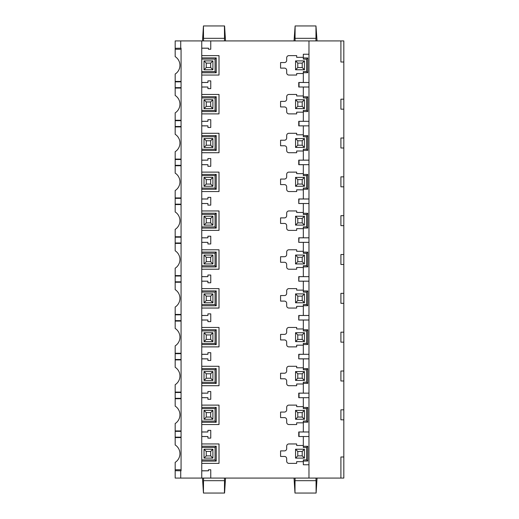 <?xml version="1.0" encoding="UTF-8"?>
<svg xmlns="http://www.w3.org/2000/svg" width="519" height="519" viewBox="0 0 519 519"><rect width="100%" height="100%" fill="white"/><g stroke="black" fill="none" stroke-linecap="round" stroke-linejoin="round"><path stroke-width="0.78" d="M201.748 48.202L208.463 48.202L208.463 49.247L210.759 49.247L210.759 40.93L340.912 40.93L340.912 62.008L343.825 62.008L343.825 478.07L340.912 478.07L340.912 456.992L343.825 456.992M343.825 62.008L343.825 40.93L340.912 40.93M308.974 40.93L308.974 478.07L210.759 478.07L210.759 469.753L208.463 469.753L208.463 470.811L201.748 470.843M343.825 99.174L340.912 99.174L340.912 109.165L343.825 109.165M343.825 138.009L340.912 138.009L340.912 147.993L343.825 147.993M343.825 176.843L340.912 176.843L340.912 186.827L343.825 186.827M343.825 215.677L340.912 215.677L340.912 225.661L343.825 225.661M343.825 254.505L340.912 254.505L340.912 264.495L343.825 264.495M343.825 293.339L340.912 293.339L340.912 303.323L343.825 303.323M343.825 332.173L340.912 332.173L340.912 342.157L343.825 342.157M343.825 371.007L340.912 371.007L340.912 380.991L343.825 380.991M343.825 409.835L340.912 409.835L340.912 419.826L343.825 419.826M340.912 478.07L308.974 478.07M308.974 87.01L299.041 87.01L299.041 82.502L308.974 82.502L303.323 82.476L303.323 71.544L306.593 71.544L306.593 59.127L307.761 57.959L307.761 72.718L303.323 72.718M299.041 87.01L308.974 87.03M201.748 82.515L207.911 82.482L207.911 80.873L210.759 80.873L210.759 88.639L207.911 88.639L207.911 87.023L201.748 87.036M207.911 82.469L201.748 82.469M219.012 75.054L201.748 75.054L219.012 75.054L219.005 55.63L219.012 75.054M201.748 55.624L219.012 55.624L201.748 55.63M296.673 55.624L296.673 57.337L296.673 55.624L288.901 55.624L296.673 55.624M288.901 55.624A2.225 2.225 0 0 0 286.676 57.849L286.683 60.347L286.676 57.849A2.219 2.219 0 0 1 288.901 55.624L288.901 55.624M286.676 60.347A2.212 2.212 0 0 1 284.464 62.559L280.578 62.559L284.464 62.559A2.219 2.219 0 0 0 286.683 60.347L286.683 60.347M284.464 68.119L280.578 68.119L284.464 68.112A2.212 2.212 0 0 1 286.676 70.331L286.683 72.829L286.676 70.331A2.219 2.219 0 0 0 284.464 68.112L284.464 68.112M286.676 72.829A2.225 2.225 0 0 0 288.901 75.054L296.673 75.047L288.901 75.054A2.219 2.219 0 0 1 286.683 72.829L286.683 72.829M296.673 73.536L296.673 75.054L296.673 73.536L303.323 73.536M303.323 82.469L298.749 82.469L298.749 87.036M296.673 94.458L296.673 95.97L296.673 94.458L288.901 94.458L296.673 94.458M286.676 96.683A2.225 2.225 0 0 1 288.901 94.458L288.901 94.458A2.219 2.219 0 0 0 286.683 96.683L286.683 99.174L286.676 96.683M284.464 101.393A2.212 2.212 0 0 0 286.676 99.174L286.683 99.174A2.219 2.219 0 0 1 284.464 101.393L280.578 101.393L284.464 101.393M284.464 106.946L280.578 106.946L284.464 106.946A2.212 2.212 0 0 1 286.676 109.165L286.683 111.656L286.676 109.165A2.219 2.219 0 0 0 284.464 106.946M288.901 113.882A2.225 2.225 0 0 1 286.676 111.656L286.683 111.656A2.219 2.219 0 0 0 288.901 113.882L296.673 113.882L288.901 113.882M296.673 112.169L296.673 113.882L296.673 112.169L303.323 112.169M303.323 87.036L303.323 96.793L307.761 96.793L307.761 111.546L306.593 110.378L303.323 110.378L303.323 121.303L298.749 121.303L298.749 125.87L308.974 125.864L298.749 125.87M296.673 133.286L296.673 134.804L296.673 133.292L288.901 133.292L296.673 133.286M286.676 135.511A2.225 2.225 0 0 1 288.901 133.286L288.901 133.292A2.219 2.219 0 0 0 286.683 135.511L286.683 138.009L286.676 135.511M284.464 140.221A2.212 2.212 0 0 0 286.676 138.009L286.683 138.009A2.219 2.219 0 0 1 284.464 140.227L280.578 140.227L284.464 140.221M284.464 145.781L280.578 145.781L284.464 145.781A2.212 2.212 0 0 1 286.676 147.993L286.683 150.491L286.676 147.993A2.219 2.219 0 0 0 284.464 145.781M288.901 152.716A2.225 2.225 0 0 1 286.676 150.491L286.683 150.491A2.219 2.219 0 0 0 288.901 152.716L296.673 152.716L288.901 152.716M296.673 151.003L296.673 152.716L296.673 151.003L303.323 151.003M303.323 125.864L303.323 135.621L307.761 135.621L307.761 150.38L306.593 149.213L303.323 149.213L303.323 160.137L298.749 160.137L298.749 164.705L303.323 164.705M296.673 172.12L296.673 173.631L296.673 172.126L288.901 172.126L296.673 172.12M286.676 174.345A2.225 2.225 0 0 1 288.901 172.12L288.901 172.126A2.219 2.219 0 0 0 286.683 174.345L286.683 176.843L286.676 174.345M284.464 179.055A2.212 2.212 0 0 0 286.676 176.843L286.683 176.843A2.219 2.219 0 0 1 284.464 179.061L280.578 179.061L284.464 179.055M284.464 184.615L280.578 184.615L284.464 184.615A2.212 2.212 0 0 1 286.676 186.827L286.683 189.325L286.676 186.827A2.219 2.219 0 0 0 284.464 184.615M288.901 191.55A2.225 2.225 0 0 1 286.676 189.325L286.683 189.325A2.219 2.219 0 0 0 288.901 191.543L296.673 191.543L288.901 191.55M296.673 189.837L296.673 191.55L296.673 189.837L303.323 189.837M308.974 160.163L299.041 160.163L299.041 164.672L308.974 164.672L303.323 164.698L303.323 174.455L307.761 174.455L307.761 189.214L306.593 188.047L303.323 188.047L303.323 198.972L298.749 198.965L298.749 203.532L308.974 203.532M296.673 210.954L296.673 212.466L296.673 210.954L288.901 210.954L296.673 210.954M286.676 213.179A2.225 2.225 0 0 1 288.901 210.954L288.901 210.954A2.219 2.219 0 0 0 286.683 213.179L286.683 215.677L286.676 213.179M284.464 217.889A2.212 2.212 0 0 0 286.676 215.677L286.683 215.677A2.219 2.219 0 0 1 284.464 217.889L280.578 217.889L284.464 217.889M284.464 223.449L280.578 223.449L284.464 223.442A2.219 2.219 0 0 1 286.683 225.661A2.212 2.212 0 0 0 284.464 223.449L284.464 223.442M286.676 228.159L286.676 225.661L286.683 228.159A2.225 2.225 0 0 0 288.901 230.384L296.673 230.378L288.901 230.384A2.219 2.219 0 0 1 286.683 228.159M296.673 228.665L296.673 230.384L296.673 228.665L303.323 228.665M303.323 203.532L303.323 213.29L307.761 213.29L307.761 228.049L306.593 226.874L303.323 226.874L303.323 237.806L298.749 237.799L298.749 242.367L308.974 242.36M296.673 249.788L296.673 251.3L296.673 249.788L288.901 249.788L296.673 249.788M286.676 252.013A2.225 2.225 0 0 1 288.901 249.788L288.901 249.788A2.219 2.219 0 0 0 286.683 252.013L286.683 254.505L286.676 252.013M284.464 256.723A2.212 2.212 0 0 0 286.676 254.505L286.683 254.505A2.219 2.219 0 0 1 284.464 256.723L280.578 256.723L284.464 256.723M284.464 262.277L280.578 262.277L284.464 262.277A2.212 2.212 0 0 1 286.676 264.495L286.683 266.987L286.676 264.495A2.219 2.219 0 0 0 284.464 262.277M288.901 269.212A2.225 2.225 0 0 1 286.676 266.987L286.683 266.987A2.219 2.219 0 0 0 288.901 269.212L296.673 269.212L288.901 269.212M296.673 267.499L296.673 269.212L296.673 267.499L303.323 267.499M303.323 242.367L303.323 252.124L307.761 252.124L307.761 266.876L306.593 265.709L303.323 265.709L303.323 276.633L298.749 276.633L298.749 281.201L308.974 281.194M296.673 288.616L296.673 290.134L296.673 288.622L288.901 288.622L296.673 288.616M286.676 290.841A2.225 2.225 0 0 1 288.901 288.616L288.901 288.622A2.219 2.219 0 0 0 286.683 290.841L286.683 293.339L286.676 290.841M284.464 295.551A2.212 2.212 0 0 0 286.676 293.339L286.683 293.339A2.219 2.219 0 0 1 284.464 295.558L280.578 295.551L284.464 295.558M284.464 301.111L280.578 301.111L284.464 301.111A2.212 2.212 0 0 1 286.676 303.323L286.683 305.821L286.676 303.323A2.219 2.219 0 0 0 284.464 301.111M288.901 308.046A2.225 2.225 0 0 1 286.676 305.821L286.683 305.821A2.219 2.219 0 0 0 288.901 308.046L296.673 308.046L288.901 308.046M296.673 306.333L296.673 308.046L296.673 306.333L303.323 306.333M303.323 281.194L303.323 290.951L307.761 290.951L307.761 305.71L306.593 304.543L303.323 304.543L303.323 315.468L298.749 315.468L298.749 320.035L308.974 320.028M296.673 327.45L296.673 328.962L296.673 327.457L288.901 327.457L296.673 327.45M286.676 329.675A2.225 2.225 0 0 1 288.901 327.45L288.901 327.457A2.219 2.219 0 0 0 286.683 329.675L286.683 332.173L286.676 329.675M284.464 334.385A2.212 2.212 0 0 0 286.676 332.173L286.683 332.173A2.219 2.219 0 0 1 284.464 334.385L280.578 334.385L284.464 334.385M284.464 339.945L280.578 339.945L284.464 339.939A2.212 2.212 0 0 1 286.676 342.157L286.683 344.655L286.676 342.157A2.219 2.219 0 0 0 284.464 339.939M288.901 346.88A2.225 2.225 0 0 1 286.676 344.655L286.683 344.655A2.219 2.219 0 0 0 288.901 346.874L296.673 346.874L288.901 346.88M296.673 345.167L296.673 346.88L296.673 345.167L303.323 345.167M303.323 354.295L298.749 354.295L298.749 358.863L308.974 358.863M296.673 366.284L296.673 367.796L296.673 366.284L288.901 366.284L296.673 366.284M286.676 368.509A2.225 2.225 0 0 1 288.901 366.284L288.901 366.284A2.219 2.219 0 0 0 286.683 368.509L286.683 371.007L286.676 368.509M284.464 373.219A2.212 2.212 0 0 0 286.676 371.007L286.683 371.007A2.219 2.219 0 0 1 284.464 373.219L280.578 373.219L284.464 373.219M284.464 378.779L280.578 378.779L284.464 378.773A2.212 2.212 0 0 1 286.676 380.991L286.683 383.489L286.676 380.991A2.219 2.219 0 0 0 284.464 378.773M288.901 385.714A2.225 2.225 0 0 1 286.676 383.489L286.683 383.489A2.219 2.219 0 0 0 288.901 385.708L296.673 385.708L288.901 385.714M296.673 383.995L296.673 385.714L296.673 383.995L303.323 383.995M303.323 358.863L303.323 368.62L307.761 368.62L307.761 383.379L306.593 382.205L303.323 382.205L303.323 393.136L298.749 393.13L298.749 397.697L308.974 397.69L298.749 397.697M296.673 405.118L296.673 406.63L296.673 405.118L288.901 405.118L296.673 405.118M286.676 407.344A2.225 2.225 0 0 1 288.901 405.118L288.901 405.118A2.219 2.219 0 0 0 286.683 407.344L286.683 409.835L286.676 407.344M284.464 412.054A2.212 2.212 0 0 0 286.676 409.835L286.683 409.835A2.219 2.219 0 0 1 284.464 412.054L280.578 412.054L284.464 412.054M284.464 417.607L280.578 417.607L284.464 417.607A2.212 2.212 0 0 1 286.676 419.826L286.683 422.317L286.676 419.826A2.219 2.219 0 0 0 284.464 417.607M288.901 424.542A2.225 2.225 0 0 1 286.676 422.317L286.683 422.317A2.219 2.219 0 0 0 288.901 424.542L296.673 424.542L288.901 424.542M296.673 422.829L296.673 424.542L296.673 422.829L303.323 422.829M303.323 397.697L303.323 407.454L307.761 407.454L307.761 422.207L306.593 421.039L303.323 421.039L303.323 431.964L298.749 431.964L298.749 436.531L308.974 436.498L303.323 436.524L303.323 447.456L306.593 447.456L307.761 446.282L307.761 461.041L303.323 461.041L303.323 464.758L308.974 464.758M303.323 436.531L298.749 436.531M280.578 450.888L284.464 450.888A2.219 2.219 0 0 0 286.683 448.669L286.683 446.171A2.219 2.219 0 0 1 288.901 443.953L296.673 443.953L296.673 445.464L296.673 443.946L288.901 443.946A2.225 2.225 0 0 0 286.676 446.171L286.676 448.669A2.212 2.212 0 0 1 284.464 450.881L280.578 450.881L280.578 456.441L284.464 456.441A2.212 2.212 0 0 1 286.676 458.653L286.676 461.151A2.225 2.225 0 0 0 288.901 463.376L296.673 463.376L296.673 461.663L303.323 461.663M201.748 470.798L208.463 470.798M201.748 463.376L219.012 463.376L219.012 443.946L201.748 443.946L219.012 443.946L219.012 463.376L201.748 463.37M207.911 436.531L201.748 436.531M201.748 436.485L207.911 436.518L207.911 438.127L210.759 438.127L210.759 430.361L207.911 430.361L207.911 431.977L201.748 431.964M219.012 424.542L201.748 424.542L219.005 424.536L219.005 405.125L219.012 424.542M201.748 405.118L219.012 405.118L201.748 405.125M201.748 397.697L207.911 397.697L207.911 399.299L210.759 399.299L210.759 391.534L207.911 391.534L207.911 393.143L201.748 393.13M219.012 385.714L201.748 385.714L219.005 385.708L219.005 366.291L219.012 385.714M201.748 366.284L219.012 366.284L201.748 366.291M201.748 358.863L207.911 358.863L207.911 360.465L210.759 360.465L210.759 352.699L207.911 352.699L207.911 354.315L201.748 354.347M207.911 354.295L201.748 354.295M219.012 346.88L201.748 346.88L219.005 346.874L219.005 327.457L219.012 346.88M201.748 327.45L219.012 327.45L201.748 327.457M201.748 320.035L207.911 320.035L207.911 321.631L210.759 321.631L210.759 313.865L207.911 313.865L207.911 315.481L201.748 315.513M207.911 315.468L201.748 315.468M219.012 308.046L219.005 288.622L201.748 288.622L219.012 288.616L219.012 308.046L201.748 308.046M201.748 281.201L207.911 281.201L207.911 282.797L210.759 282.797L210.759 275.031L207.911 275.031L207.911 276.646L201.748 276.679M207.911 276.633L201.748 276.633M219.012 269.212L201.748 269.212L219.005 269.205L219.005 249.795L219.012 269.212M201.748 249.788L219.012 249.788L201.748 249.795M201.748 242.367L207.911 242.367M201.748 242.321L207.911 242.354L207.911 243.969L210.759 243.969L210.759 236.203L207.911 236.203L207.911 237.812L201.748 237.799M201.748 210.954L219.012 210.954L219.012 230.384L201.748 230.384L219.005 230.378L219.005 210.961L201.748 210.961M201.748 203.532L207.911 203.532M201.748 203.487L207.911 203.519L207.911 205.135L210.759 205.135L210.759 197.369L207.911 197.369L207.911 198.985L201.748 198.965M219.012 191.55L201.748 191.55L219.005 191.543L219.005 172.126L219.012 191.55M201.748 172.12L219.012 172.12L201.748 172.126M201.748 164.705L207.911 164.705M201.748 164.653L207.911 164.685L207.911 166.301L210.759 166.301L210.759 158.535L207.911 158.535L207.911 160.15L201.748 160.137M219.012 152.716L201.748 152.716L219.005 152.709L219.005 133.292L219.012 152.716M201.748 133.286L219.012 133.286L201.748 133.292M201.748 125.87L207.911 125.87L207.911 127.466L210.759 127.466L210.759 119.701L207.911 119.701L207.911 121.316L201.748 121.303M219.012 113.882L201.748 113.882L219.005 113.875L219.005 94.464L219.012 113.882M201.748 94.458L219.012 94.458L201.748 94.464M201.748 86.991L207.911 87.023M210.759 40.93L201.748 40.93L201.748 478.07L180.722 478.07L180.722 470.785L175.175 470.701L175.175 478.07L180.722 478.07M201.748 40.93L180.722 40.93L180.722 48.215L181.073 48.215L181.073 470.785L180.722 470.785M181.073 87.653L175.175 87.653L175.175 88.081L181.073 88.081M181.073 49.247L175.175 49.247L175.175 56.636A10.322 10.322 0 0 1 175.175 74.035L175.175 87.653M175.175 81.853L181.073 81.853M175.175 88.081L175.175 95.47A10.322 10.322 0 0 1 175.175 112.87L175.175 120.259L181.073 120.259M175.175 120.259L175.175 120.687L181.073 120.687M181.073 126.487L175.175 126.487L175.175 120.687M175.175 126.487L175.175 134.304A10.322 10.322 0 0 1 175.175 151.704L175.175 159.093L181.073 159.093M181.073 81.425L175.175 81.425M180.722 48.215L175.175 48.299L175.175 40.93L180.722 40.93M175.175 48.299L175.175 49.247M295.123 25.95L294.033 40.93L315.967 40.93L315.967 25.95L295.123 25.95L295.045 38.322L316.045 38.322M315.967 25.95L317.051 40.93L315.967 40.93M203.591 40.93L202.494 40.93L203.448 25.95L203.513 38.322L224.513 38.322L224.435 40.93L203.591 40.93L203.513 38.322M203.591 25.95L224.578 25.95L225.518 40.93L224.435 40.93M295.123 40.93L295.045 38.322M224.435 25.95L224.513 38.322M201.748 48.157L208.463 48.189M175.175 126.915L181.073 126.915M175.175 159.093L175.175 159.515L181.073 159.515M181.073 165.321L175.175 165.321L175.175 159.515M175.175 165.321L175.175 173.132A10.322 10.322 0 0 1 175.175 190.538L175.175 197.921L181.073 197.921M175.175 165.749L181.073 165.749M175.175 197.921L175.175 198.349L181.073 198.349M181.073 204.155L175.175 204.155L175.175 198.349M175.175 204.155L175.175 211.966A10.322 10.322 0 0 1 175.175 229.366L175.175 236.755L181.073 236.755M175.175 204.577L181.073 204.577M175.175 236.755L175.175 237.183L181.073 237.183M181.073 242.983L175.175 242.983L175.175 237.183M175.175 242.983L175.175 250.8A10.322 10.322 0 0 1 175.175 268.2L175.175 275.589L181.073 275.589M175.175 243.411L181.073 243.411M175.175 275.589L175.175 276.017L181.073 276.017M181.073 281.817L175.175 281.817L175.175 276.017M175.175 281.817L175.175 289.634A10.322 10.322 0 0 1 175.175 307.034L175.175 314.423L181.073 314.423M175.175 282.245L181.073 282.245M175.175 314.423L175.175 314.845L181.073 314.845M181.073 320.651L175.175 320.651L175.175 314.845M175.175 320.651L175.175 328.462A10.322 10.322 0 0 1 175.175 345.868L175.175 353.251L181.073 353.251M175.175 321.079L181.073 321.079M175.175 353.251L175.175 353.679L181.073 353.679M181.073 359.485L175.175 359.485L175.175 353.679M175.175 359.485L175.175 367.296A10.322 10.322 0 0 1 175.175 384.696L175.175 392.085L181.073 392.085M175.175 359.907L181.073 359.907M175.175 392.085L175.175 392.513L181.073 392.513M181.073 398.313L175.175 398.313L175.175 392.513M175.175 398.313L175.175 406.13A10.322 10.322 0 0 1 175.175 423.53L175.175 430.919L181.073 430.919M175.175 398.741L181.073 398.741M175.175 430.919L175.175 431.347L181.073 431.347M181.073 437.147L175.175 437.147L175.175 431.347M175.175 437.147L175.175 444.965A10.322 10.322 0 0 1 175.175 462.364L175.175 478.07M181.073 437.575L175.175 437.575M181.073 469.753L175.175 469.753M317.051 478.07L294.033 478.07L294.98 493.05L295.045 480.678L316.045 480.678L316.11 493.05L317.051 478.07M203.591 493.05L224.578 493.05L225.518 478.07L202.494 478.07L203.448 493.05L203.513 480.678L224.513 480.678L224.435 478.07M201.748 478.07L210.759 478.07M315.967 478.07L316.045 480.678M295.123 478.07L295.045 480.678M203.591 478.07L203.513 480.678M224.435 493.05L224.513 480.678M295.123 493.05L315.967 493.05M201.748 71.603L215.061 71.603L216.228 72.77L201.748 72.77M215.061 71.603L215.061 59.075L201.748 59.075M215.061 59.075L216.228 57.901L216.228 72.77M204.025 69.773L212.9 69.773L210.682 67.554L206.244 67.554L204.025 69.773L204.025 60.898L206.244 63.117L206.244 67.554M206.244 63.117L210.682 63.117L212.9 60.898L204.025 60.898M210.682 63.117L210.682 67.554M212.9 60.898L212.9 69.773M201.748 96.735L216.228 96.735L216.228 111.604L215.061 110.437L215.061 97.903L201.748 97.903M201.748 110.437L215.061 110.437M216.228 96.735L215.061 97.903M212.9 99.732L204.025 99.732L206.244 101.951L206.244 106.389L210.682 106.389L212.9 108.607L212.9 99.732L210.682 101.951L206.244 101.951M210.682 101.951L210.682 106.389M204.025 99.732L204.025 108.607L212.9 108.607M204.025 108.607L206.244 106.389M207.911 121.316L201.748 121.349M201.748 125.825L207.911 125.858M201.748 135.569L216.228 135.569L216.228 150.439L215.061 149.264L215.061 136.737L201.748 136.737M201.748 149.264L215.061 149.264M216.228 135.569L215.061 136.737M212.9 138.567L204.025 138.567L206.244 140.785L206.244 145.223L210.682 145.223L212.9 147.441L212.9 138.567L210.682 140.785L206.244 140.785M210.682 140.785L210.682 145.223M204.025 138.567L204.025 147.441L212.9 147.441M204.025 147.441L206.244 145.223M207.911 160.15L201.748 160.183M201.748 174.403L216.228 174.403L216.228 189.266L215.061 188.099L215.061 175.571L201.748 175.571M201.748 188.099L215.061 188.099M216.228 174.403L215.061 175.571M212.9 177.394L204.025 177.394L206.244 179.613L206.244 184.057L210.682 184.057L212.9 186.276L212.9 177.394L210.682 179.613L206.244 179.613M210.682 179.613L210.682 184.057M204.025 177.394L204.025 186.276L212.9 186.276M204.025 186.276L206.244 184.057M207.911 198.985L201.748 199.017M201.748 213.231L216.228 213.231L216.228 228.101L215.061 226.933L215.061 214.405L201.748 214.405M201.748 226.933L215.061 226.933M216.228 213.231L215.061 214.405M212.9 216.228L204.025 216.228L206.244 218.447L206.244 222.885L210.682 222.885L212.9 225.103L212.9 216.228L210.682 218.447L206.244 218.447M210.682 218.447L210.682 222.885M204.025 216.228L204.025 225.103L212.9 225.103M204.025 225.103L206.244 222.885M207.911 237.812L201.748 237.845M201.748 252.065L216.228 252.065L216.228 266.935L215.061 265.767L215.061 253.233L201.748 253.233M201.748 265.767L215.061 265.767M216.228 252.065L215.061 253.233M212.9 255.063L204.025 255.063L206.244 257.281L206.244 261.719L210.682 261.719L212.9 263.937L212.9 255.063L210.682 257.281L206.244 257.281M210.682 257.281L210.682 261.719M204.025 255.063L204.025 263.937L212.9 263.937M204.025 263.937L206.244 261.719M201.748 281.155L207.911 281.188M201.748 308.039L219.005 308.039M201.748 290.899L216.228 290.899L216.228 305.769L215.061 304.595L215.061 292.067L201.748 292.067M201.748 304.595L215.061 304.595M216.228 290.899L215.061 292.067M212.9 293.897L204.025 293.897L206.244 296.115L206.244 300.553L210.682 300.553L212.9 302.772L212.9 293.897L210.682 296.115L206.244 296.115M210.682 296.115L210.682 300.553M204.025 293.897L204.025 302.772L212.9 302.772M204.025 302.772L206.244 300.553M201.748 319.983L207.911 320.015M201.748 329.734L216.228 329.734L216.228 344.597L215.061 343.429L215.061 330.901L201.748 330.901M201.748 343.429L215.061 343.429M216.228 329.734L215.061 330.901M212.9 332.724L204.025 332.724L206.244 334.943L206.244 339.387L210.682 339.387L212.9 341.606L212.9 332.724L210.682 334.943L206.244 334.943M210.682 334.943L210.682 339.387M204.025 332.724L204.025 341.606L212.9 341.606M204.025 341.606L206.244 339.387M201.748 358.817L207.911 358.85M201.748 368.561L216.228 368.561L216.228 383.431L215.061 382.263L215.061 369.736L201.748 369.736M201.748 382.263L215.061 382.263M216.228 368.561L215.061 369.736M212.9 371.559L204.025 371.559L206.244 373.777L206.244 378.215L210.682 378.215L212.9 380.433L212.9 371.559L210.682 373.777L206.244 373.777M210.682 373.777L210.682 378.215M204.025 371.559L204.025 380.433L212.9 380.433M204.025 380.433L206.244 378.215M207.911 393.143L201.748 393.175M201.748 397.651L207.911 397.684M201.748 407.396L216.228 407.396L216.228 422.265L215.061 421.097L215.061 408.563L201.748 408.563M201.748 421.097L215.061 421.097M216.228 407.396L215.061 408.563M212.9 410.393L204.025 410.393L206.244 412.611L206.244 417.049L210.682 417.049L212.9 419.268L212.9 410.393L210.682 412.611L206.244 412.611M210.682 412.611L210.682 417.049M204.025 410.393L204.025 419.268L212.9 419.268M204.025 419.268L206.244 417.049M207.911 431.977L201.748 432.009M201.748 459.925L215.061 459.925L216.228 461.099L201.748 461.099M215.061 459.925L215.061 447.397L201.748 447.397M215.061 447.397L216.228 446.23L216.228 461.099M204.025 449.227L212.9 449.227L210.682 451.446L206.244 451.446L204.025 449.227L204.025 458.102L212.9 458.102L212.9 449.227M210.682 451.446L210.682 455.883L212.9 458.102M210.682 455.883L206.244 455.883L204.025 458.102M206.244 455.883L206.244 451.446M308.974 54.242L303.323 54.242L303.323 59.127L306.593 59.127M280.578 62.559L280.578 68.112M296.673 57.337L303.323 57.337M306.593 71.544L307.761 72.718M295.558 69.773L304.432 69.773L302.214 67.554L297.776 67.554L295.558 69.773L295.558 60.898L297.776 63.117L297.776 67.554M297.776 63.117L302.214 63.117L304.432 60.898L295.558 60.898M302.214 63.117L302.214 67.554M304.432 60.898L304.432 69.773M303.323 96.793L303.323 97.961L306.593 97.961L306.593 110.378M303.323 121.303L308.974 121.31L299.041 121.329L299.041 125.838M280.578 101.393L280.578 106.946M296.673 95.97L303.323 95.97M307.761 96.793L306.593 97.961M304.432 99.732L295.558 99.732L297.776 101.951L297.776 106.389L302.214 106.389L304.432 108.607L304.432 99.732L302.214 101.951L297.776 101.951M302.214 101.951L302.214 106.389M295.558 99.732L295.558 108.607L304.432 108.607M295.558 108.607L297.776 106.389M303.323 160.137L308.974 160.137M280.578 140.221L280.578 145.781M296.673 134.804L303.323 134.804M303.323 135.621L303.323 136.795L306.593 136.795L307.761 135.621M306.593 149.213L306.593 136.795M304.432 138.567L295.558 138.567L297.776 140.785L297.776 145.223L302.214 145.223L304.432 147.441L304.432 138.567L302.214 140.785L297.776 140.785M302.214 140.785L302.214 145.223M295.558 138.567L295.558 147.441L304.432 147.441M295.558 147.441L297.776 145.223M303.323 198.972L308.974 198.972M308.974 198.998L299.041 198.998L298.749 203.532M280.578 179.055L280.578 184.615M296.673 173.631L303.323 173.631M303.323 174.455L303.323 175.623L306.593 175.623L307.761 174.455M306.593 188.047L306.593 175.623M304.432 177.394L295.558 177.394L297.776 179.613L297.776 184.057L302.214 184.057L304.432 186.276L304.432 177.394L302.214 179.613L297.776 179.613M302.214 179.613L302.214 184.057M295.558 177.394L295.558 186.276L304.432 186.276M295.558 186.276L297.776 184.057M308.974 203.506L299.041 203.506M303.323 237.806L308.974 237.806M308.974 237.825L299.041 237.832L298.749 242.367M280.578 217.889L280.578 223.442M296.673 212.466L303.323 212.466M303.323 213.29L303.323 214.457L306.593 214.457L307.761 213.29M306.593 226.874L306.593 214.457M304.432 216.228L295.558 216.228L297.776 218.447L297.776 222.885L302.214 222.885L304.432 225.103L304.432 216.228L302.214 218.447L297.776 218.447M302.214 218.447L302.214 222.885M295.558 216.228L295.558 225.103L304.432 225.103M295.558 225.103L297.776 222.885M308.974 242.341L299.041 242.341M303.323 276.633L308.974 276.64M308.974 276.659L299.041 276.659L298.749 281.201M280.578 256.723L280.578 262.277M296.673 251.3L303.323 251.3M303.323 252.124L303.323 253.291L306.593 253.291L307.761 252.124M306.593 265.709L306.593 253.291M304.432 255.063L295.558 255.063L297.776 257.281L297.776 261.719L302.214 261.719L304.432 263.937L304.432 255.063L302.214 257.281L297.776 257.281M302.214 257.281L302.214 261.719M295.558 255.063L295.558 263.937L304.432 263.937M295.558 263.937L297.776 261.719M308.974 281.175L299.041 281.168M303.323 315.468L308.974 315.468M308.974 315.494L299.041 315.494L298.749 320.035M280.578 301.111L280.578 295.558M296.673 290.134L303.323 290.134M303.323 290.951L303.323 292.126L306.593 292.126L307.761 290.951M306.593 304.543L306.593 292.126M304.432 293.897L295.558 293.897L297.776 296.115L297.776 300.553L302.214 300.553L304.432 302.772L304.432 293.897L302.214 296.115L297.776 296.115M302.214 296.115L302.214 300.553M295.558 293.897L295.558 302.772L304.432 302.772M295.558 302.772L297.776 300.553M308.974 320.002L299.041 320.002M303.323 320.028L303.323 329.786L307.761 329.786L307.761 344.545L306.593 343.377L303.323 343.377L303.323 354.302L308.974 354.302L299.041 354.328L298.749 358.863M280.578 334.385L280.578 339.939M296.673 328.962L303.323 328.962M303.323 329.786L303.323 330.953L306.593 330.953L307.761 329.786M306.593 343.377L306.593 330.953M304.432 332.724L295.558 332.724L297.776 334.943L297.776 339.387L302.214 339.387L304.432 341.606L304.432 332.724L302.214 334.943L297.776 334.943M302.214 334.943L302.214 339.387M295.558 332.724L295.558 341.606L304.432 341.606M295.558 341.606L297.776 339.387M308.974 358.837L299.041 358.837M303.323 393.136L308.974 393.136L299.041 393.162L299.041 397.671M280.578 373.219L280.578 378.773M296.673 367.796L303.323 367.796M303.323 368.62L303.323 369.788L306.593 369.788L307.761 368.62M306.593 382.205L306.593 369.788M304.432 371.559L295.558 371.559L297.776 373.777L297.776 378.215L302.214 378.215L304.432 380.433L304.432 371.559L302.214 373.777L297.776 373.777M302.214 373.777L302.214 378.215M295.558 371.559L295.558 380.433L304.432 380.433M295.558 380.433L297.776 378.215M303.323 431.964L308.974 431.97M308.974 431.99L299.041 431.99L299.041 436.498M280.578 412.054L280.578 417.607M296.673 406.63L303.323 406.63M303.323 407.454L303.323 408.622L306.593 408.622L307.761 407.454M306.593 421.039L306.593 408.622M304.432 410.393L295.558 410.393L297.776 412.611L297.776 417.049L302.214 417.049L304.432 419.268L304.432 410.393L302.214 412.611L297.776 412.611M302.214 412.611L302.214 417.049M295.558 410.393L295.558 419.268L304.432 419.268M295.558 419.268L297.776 417.049M306.593 447.456L306.593 459.873L303.323 459.873L303.323 461.041M296.673 461.663L296.673 463.376L288.901 463.376A2.219 2.219 0 0 1 286.683 461.151L286.683 458.653A2.219 2.219 0 0 0 284.464 456.441L280.578 456.441M303.323 445.464L296.673 445.464M306.593 459.873L307.761 461.041M295.558 449.227L304.432 449.227L302.214 451.446L297.776 451.446L295.558 449.227L295.558 458.102L304.432 458.102L304.432 449.227M302.214 451.446L302.214 455.883L304.432 458.102M302.214 455.883L297.776 455.883L295.558 458.102M297.776 455.883L297.776 451.446M201.748 57.901L216.228 57.901M216.228 111.604L201.748 111.604M216.228 150.439L201.748 150.439M216.228 189.266L201.748 189.266M216.228 228.101L201.748 228.101M216.228 266.935L201.748 266.935M216.228 305.769L201.748 305.769M216.228 344.597L201.748 344.597M216.228 383.431L201.748 383.431M216.228 422.265L201.748 422.265M201.748 446.23L216.228 446.23M303.323 57.959L307.761 57.959M307.761 111.546L303.323 111.546M307.761 150.38L303.323 150.38M307.761 189.214L303.323 189.214M307.761 228.049L303.323 228.049M307.761 266.876L303.323 266.876M307.761 305.71L303.323 305.71M307.761 344.545L303.323 344.545M307.761 383.379L303.323 383.379M307.761 422.207L303.323 422.207M303.323 446.282L307.761 446.282"/></g></svg>
